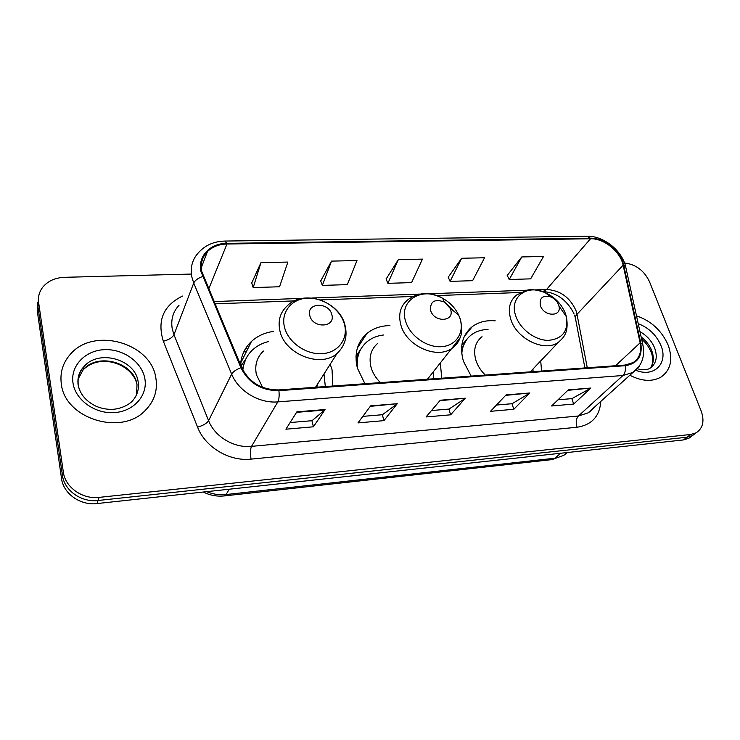 <?xml version="1.0" encoding="UTF-8"?>
<svg xmlns="http://www.w3.org/2000/svg" width="740" height="740" viewBox="0 0 740 740"><rect width="100%" height="100%" fill="white"/><g stroke="black" fill="none" stroke-linecap="round" stroke-linejoin="round"><path stroke-width="1.11" d="M495.208 320.836C486.245 320.059 478.595 321.993 472.25 326.654C462.306 334.832 459.346 346.339 463.379 361.166L471.139 376.105M541.578 371.045L540.709 360.889M389.934 325.591C380.971 325.711 373.33 328.31 367.04 333.398C357.216 342.074 353.988 353.637 357.365 368.085L364.94 383.727M441.743 378.214L440.346 363.183M332.824 386.03L332.047 369.741L330.216 364.21M273.745 331.372C264.976 332.547 257.566 335.886 251.498 341.39C244.857 347.652 241.194 355.487 240.528 364.866M37.749 302.197L37.213 310.532L61.55 478.604C63.335 493.663 80.447 505.725 96.968 503.57L683.455 439.93L688.903 438.256L691.715 436.138M190.707 274.078L64.408 277.315C55.13 277.722 47.915 281.006 42.763 287.185C39.257 291.754 37.879 296.888 38.628 302.586L63.344 472.102L62.438 475.367C64.241 490.509 81.456 502.636 98.078 500.49L687.053 437.22L692.51 435.546L695.323 433.427L692.51 435.546L687.053 437.22L98.078 500.49C81.456 502.636 64.241 490.509 62.438 475.367L37.916 306.582L62.438 475.367L61.55 478.604M38.462 298.202L37.916 306.582L38.462 298.202M243.802 351.851L246.346 351.713M358.28 345.423L359.113 345.377M361.203 342.222L359.742 342.296M247.974 348.438L245.588 348.568M61.309 383.81C64.695 418.674 121.397 436.165 145.133 410.571C154.364 401.237 157.916 390.304 155.816 377.77C151.016 342.657 93.055 326.377 69.967 354.728C62.761 363.109 59.875 372.803 61.309 383.81C64.695 418.674 121.397 436.165 145.133 410.571C154.364 401.237 157.916 390.304 155.816 377.77C151.016 342.657 93.055 326.377 69.967 354.728C62.761 363.109 59.875 372.803 61.309 383.81M629.842 375.236C641.784 381.368 652.162 381.979 660.977 377.086C670.819 370.028 673.206 359.335 668.118 344.997C661.671 330.539 651.135 320.827 636.493 315.878C651.135 320.827 661.671 330.539 668.118 344.997C673.206 359.335 670.819 370.028 660.977 377.086C652.162 381.979 641.784 381.368 629.842 375.236M201.798 271.626C200.281 263.718 202.168 257.021 207.478 251.526C212.482 246.725 218.975 244.219 226.958 244.015L590.511 238.761C603.97 238.225 620.49 251.6 623.135 265.216L640.137 342.805C641.839 351.694 639.527 358.28 633.19 362.554L625.013 365.061L278.73 389.915C261.655 389.934 249.297 382.488 241.666 367.567L201.798 271.626M201.003 271.645L240.898 367.743C248.732 383.043 261.396 390.683 278.906 390.664L625.254 365.699C637.584 363.701 642.755 356.097 640.748 342.87L623.727 265.299C621.008 251.35 604.081 237.642 590.298 238.188L226.801 243.358C209.984 243.257 197.432 256.558 201.003 271.645M521.755 256.947L509.222 279.526L530.654 278.851L543.53 256.475L521.755 256.947L507.242 275.437M461.64 258.269L450.096 281.385L472.62 280.682L484.543 257.761L461.64 258.269L448.218 277.195M260.952 262.663L253.191 287.582L279.563 286.759L287.869 262.071L260.952 262.663L251.72 283.022M331.511 261.118L322.335 285.409L347.319 284.623L356.985 260.554L331.511 261.118L320.716 280.978M398.305 259.657L387.88 283.346L411.588 282.597L422.447 259.12L398.305 259.657L386.123 279.036M63.344 472.102C65.166 487.309 82.482 499.509 99.188 497.373L690.679 434.482L696.146 432.808C703 428.247 704.674 420.968 701.159 410.968L649.442 281.561C644.068 270.507 635.762 264.319 624.523 262.987M590.835 388.047L573.704 404.049L551.605 405.983L568.338 389.86L590.835 388.047L567.857 390.332M397.232 403.707L383.949 420.635L357.966 422.901L370.657 405.862L397.232 403.707L370.296 406.353M325.064 409.553L313.418 426.795L285.918 429.2L296.888 411.829L325.064 409.553L324.62 410.062L296.574 412.337M529.812 392.977L513.801 409.285L490.509 411.32L506.058 394.901L529.812 392.977L505.614 395.373M465.377 398.194L450.642 414.807L426.055 416.953L440.272 400.229L465.377 398.194L439.865 400.71M450.642 414.807L448.912 409.072M431.503 410.543L449.004 409.063L464.812 398.684M513.801 409.285L511.978 403.707M496.466 405.03L512.08 403.707L529.211 393.467M313.418 426.795L311.919 420.699M290.117 422.549L312.002 420.699L324.62 410.062M383.949 420.635L382.33 414.724M362.822 416.38L382.414 414.714L396.733 404.207M573.704 404.049L571.807 398.629M558.015 399.804L571.909 398.62L590.196 388.519M387.88 283.346L386.049 278.851M322.335 285.409L320.642 280.793M253.191 287.582L251.656 282.837M450.096 281.385L448.135 277.01M509.222 279.526L507.15 275.262M331.835 314.639C328.967 301.652 305.981 302.493 309.801 315.591C312.678 328.828 335.886 327.672 331.835 314.639M263.421 351.047C256.854 357.3 254.523 365.171 256.401 374.671L262.589 387.353M325.332 386.576L324 373.959M268.37 341.621C262.284 343.082 257.067 345.802 252.71 349.761C246.901 355.209 243.617 361.99 242.868 370.12M245.671 359.372L242.341 369.066M316.729 387.187L318.08 383.274M240.981 365.949L245.911 358.863M240.546 364.543L241.194 363.932M450.595 309.505L450.068 308.154L444.167 301.948C434.537 298.655 430.023 301.467 430.606 310.365C433.992 322.936 455.026 321.891 450.595 309.505M377.733 343.351C370.888 349.308 368.65 357.254 371.027 367.197C372.646 372.914 375.781 378.057 380.425 382.617M383.477 334.998C377.132 335.747 371.684 337.986 367.105 341.695C359.316 348.429 356.125 357.42 357.522 368.677M355.996 356.43L361.314 348.337C358.456 352.314 356.763 356.828 356.19 361.925M433.705 378.797L433.187 372.1M558.598 304.834C557.192 301.282 554.658 298.655 550.995 296.971C542.716 294.89 539.183 297.776 540.394 305.62C543.891 316.896 562.123 317.099 558.931 305.935L558.598 304.834M482.027 336.672C475.126 342.278 473.082 350.168 475.913 360.352C477.688 365.81 480.824 370.721 485.329 375.088M488.03 329.466C481.601 329.587 476.06 331.372 471.417 334.804C465.516 339.382 462.306 345.728 461.797 353.85M466.681 339.577L461.529 348.993M533.105 371.656L532.939 369.066M96.968 503.57L99.188 497.373M37.213 310.532L38.628 302.586M683.455 439.93L690.679 434.482M206.645 491.665C213.018 494.274 219.493 495.236 226.089 494.542L229.261 489.214M552.114 459.586L563.908 455.267L552.114 459.586L224.451 495.911L226.089 494.542L554.945 458.227L560.606 453.259M567.007 452.565L563.908 455.267L567.441 452.519M469.752 328.8L470.548 328.754M623.135 265.216L577.006 314.296L575.942 310.458C569.856 297.286 560.06 290.293 546.555 289.488L535.224 289.904M587.273 367.771L577.006 314.296C575.23 316.248 574.804 318.071 575.711 319.754L584.905 367.937M226.958 244.015L208.652 289.109M625.254 365.699C625.846 369.982 625.069 373.256 622.932 375.504L277.815 401.885C259.268 403.624 238.382 391.09 231.648 374.089L193.723 283.05L191.863 277.093C190.041 267.353 192.372 259.074 198.857 252.275C205.452 245.097 214.101 241.36 224.803 241.064L226.801 243.358M179.062 305.232C172.919 311.855 170.662 319.791 172.281 329.06L173.974 334.702L208.606 420.69C214.739 436.72 234.136 448.283 251.535 446.368L578.393 416.01L588.05 412.901L593.267 408.203M202.547 276.529C197.931 278.221 194.99 280.395 193.723 283.05L173.974 334.702C172.355 337.653 168.812 339.827 163.346 341.242C156.972 320.55 163.355 305.49 182.484 296.074M600.778 401.432C599.705 416.324 591.778 424.927 576.978 427.257L251.082 459.124C250.064 453.574 250.213 449.328 251.535 446.368L277.815 401.885C279.082 399.378 279.443 395.632 278.906 390.664M639.193 366.328L632.968 372.424L622.932 375.504L578.393 416.01C576.09 418.711 575.618 422.457 576.978 427.257M640.748 342.87L642.745 344.239L643.032 345.571M251.082 459.124C229.4 461.631 205.137 447.2 197.58 427.165C203.13 425.537 206.812 423.382 208.606 420.69L231.648 374.089C233.082 371.674 236.171 369.556 240.898 367.743M623.727 265.299L625.688 266.807L626.003 268.241M590.298 238.188L587.024 236.236L224.923 241.055M197.58 427.165L163.346 341.242M640.137 342.805L615.551 365.736M590.511 238.761L546.555 289.488L542.744 291.643C557.757 292.078 568.487 302.29 574.111 314.056M527.074 290.2L428.645 293.771M419.876 294.095L311.743 298.026M302.235 298.368L213.897 301.578M136.549 394.725L137.002 384.634C134.153 362.507 97.8 352.185 83.185 369.769L77.959 379.333M78.338 385.411L79.125 388.805M136.937 384.282C132.478 364.246 100.686 352.453 83.185 369.769L84.036 366.55C79.383 371.23 77.386 377.132 78.042 384.254C79.698 393.856 85.775 401.219 96.283 406.343C102.139 408.73 108.022 409.701 113.942 409.257C120.888 408.406 126.771 405.936 131.581 401.875C137.168 396.067 139.342 389.286 138.103 381.526C135.226 359.316 98.716 348.929 84.036 366.55C79.485 371.702 77.543 377.687 78.209 384.486M144.818 378.473C141.876 361.906 123.071 348.605 104.118 349.678C85.128 350.51 70.254 365.967 73.001 383.061C75.462 400.183 95.349 414.224 114.774 412.578C134.245 411.19 148.037 395.003 144.818 378.473M344.424 324.194C340.567 309.542 323.602 297.48 307.748 298.127C291.838 298.562 280.682 311.956 284.447 327.034C287.98 342.121 305.824 354.793 322.002 353.692C338.236 352.823 348.503 338.837 344.424 324.194M287.009 306.092C280.146 312.502 277.759 320.679 279.868 330.651C284.447 354.099 320.466 368.335 336.978 353.572C345.21 345.636 347.828 335.969 344.831 324.573C338.976 301.06 303.252 288.794 287.009 306.092M460.095 318.718L458.671 315.074C455.267 308.025 449.966 302.447 442.751 298.34C422.531 286.167 398.638 300.19 405.622 321.299C409.692 335.636 426.656 347.698 441.318 346.699C456.053 345.913 464.637 332.649 460.095 318.718M454.887 312.03L444.028 301.587M444.167 301.948L442.751 298.34C429.505 291.551 417.749 292.124 407.472 300.061C400.368 306.129 398.139 314.371 400.803 324.768C406.121 346.144 437.664 360.01 452.649 347.837C456.349 345.118 458.883 341.575 460.243 337.209M565.508 313.732C561.697 304.131 554.852 297.064 544.991 292.531C526.519 283.929 508.889 297.508 515.808 316.082C520.146 329.18 535.214 340.446 548.312 340.382C562.511 338.929 568.542 331.048 566.405 316.729L565.508 313.732M550.995 296.971L544.991 292.531C537.046 289.803 531.061 289.026 527.028 290.2L516.751 294.936C509.638 300.634 507.659 308.784 510.813 319.412C516.677 339.105 544.807 352.508 558.395 342.296C563.88 337.348 569.032 332.695 566.405 316.729L558.931 305.935M466.293 340.03L461.797 345.21M650.266 368.076C653.799 363.414 654.28 357.596 651.727 350.621C649.554 345.247 646.029 340.678 641.136 336.931M637.316 368.816C643.208 370.176 647.482 369.963 650.155 368.15C656.288 363.71 657.777 356.985 654.641 347.985C651.718 340.964 646.825 335.525 639.971 331.668M635.882 370.259C654.188 377.983 668.572 363.053 660.922 345.46C656.343 334.989 648.777 327.737 638.213 323.676M240.676 363.044L251.498 341.39M357.383 347.994L367.04 333.398M464.267 336.552L472.25 326.654M688.903 438.256L696.146 432.808M224.451 495.911C217.014 496.679 209.966 495.384 203.297 492.035M574.693 315.619L575.267 317.562M207.478 251.526L201.271 267.649M593.573 407.925C592.925 409.257 591.084 410.913 588.05 412.901L632.968 372.424C641.996 365.662 645.252 356.264 642.745 344.239L625.688 266.807C622.072 250.582 603.59 235.69 587.024 236.236M520.488 292.476L436.674 295.593M412.735 296.481L320.364 299.922M294.418 300.884L214.859 303.853M315.527 387.279L336.978 353.572M450.068 308.154L458.671 315.074L460.197 318.829C462.195 327.7 462.093 334.129 459.901 338.088L427.461 379.241M530.275 371.859L558.395 342.296M641.599 339.031C645.863 342.722 648.999 346.986 650.978 351.833M650.969 367.142C651.265 367.493 654.493 360.445 651.135 352.231"/></g></svg>
